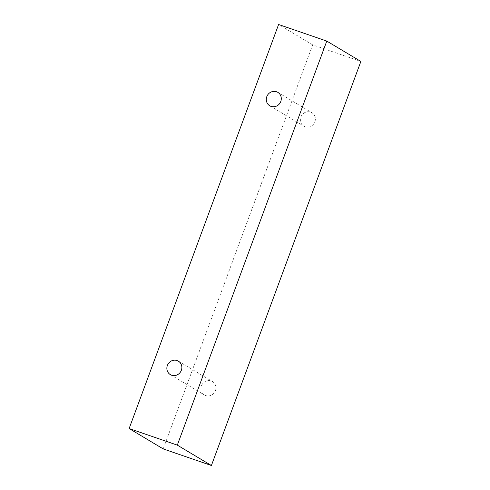 <?xml version="1.0" encoding="UTF-8"?>
<svg xmlns="http://www.w3.org/2000/svg" width="490" height="490" viewBox="0 0 490 490"><rect width="100%" height="100%" fill="white"/><g stroke="black" fill="none" stroke-linecap="round" stroke-linejoin="round"><path stroke-width="0.37" stroke-dasharray="2.45 1.84" d="M215.435 390.665A7.834 7.381 -59.1 0 0 212.458 381.532A7.834 7.381 -59.1 0 0 202.101 384.472A7.834 7.381 -59.1 0 0 204.416 394.983A7.834 7.381 -59.1 0 0 215.435 390.665M314.868 121.845A7.834 7.381 -59.1 0 0 311.897 112.718A7.834 7.381 -59.1 0 0 301.54 115.652A7.834 7.381 -59.1 0 0 303.855 126.163A7.834 7.381 -59.1 0 0 314.868 121.845M163.219 448.913L312.681 44.872L360.867 61.458M312.681 44.872L278.596 24.5M170.336 374.611L204.416 394.983M178.372 361.161L212.458 381.532M269.769 105.791L303.855 126.163M277.812 92.347L311.897 112.718"/><path stroke-width="0.73" d="M181.349 370.293A7.834 7.381 120.9 0 1 171.641 375.218A7.834 7.381 120.9 0 1 170.336 374.611A7.834 7.381 120.9 0 1 168.021 364.101A7.834 7.381 120.9 0 1 178.372 361.161A7.834 7.381 120.9 0 1 181.349 370.293M271.08 106.397A7.834 7.381 120.9 0 1 269.769 105.791A7.834 7.381 120.9 0 1 267.454 95.281A7.834 7.381 120.9 0 1 277.812 92.347A7.834 7.381 120.9 0 1 280.788 101.473A7.834 7.381 120.9 0 1 271.08 106.397M129.133 428.542L278.596 24.5L326.781 41.087L177.319 445.128L129.133 428.542L163.219 448.913L211.404 465.5L177.319 445.128M326.781 41.087L360.867 61.458L211.404 465.5"/></g></svg>
